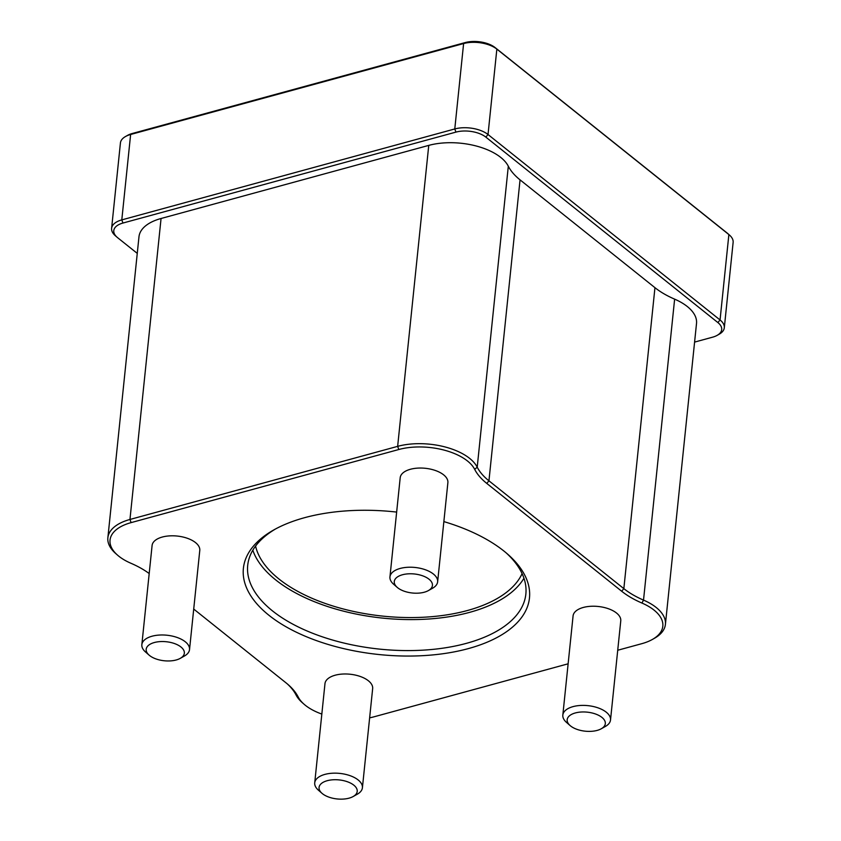 <?xml version="1.0" encoding="UTF-8"?>
<svg xmlns="http://www.w3.org/2000/svg" width="841" height="841" viewBox="0 0 841 841"><rect width="100%" height="100%" fill="white"/><g stroke="black" fill="none" stroke-linecap="round" stroke-linejoin="round"><path stroke-width="1.26" d="M729.483 235.081L727.686 233.493A21.572 10.765 -174.1 0 0 727.129 233.031L495.107 47.58A21.572 10.765 -174.1 0 0 465.189 42.576L132.205 133.519A21.572 10.765 -174.1 0 0 127.58 135.359L125.488 136.536A23.969 11.963 5.9 0 1 130.628 134.486L463.612 43.553A23.969 11.963 5.9 0 1 496.852 49.114L728.874 234.565A23.969 11.963 5.9 0 1 729.483 235.081A23.969 11.963 5.9 0 1 733.131 242.376L724.301 327.78A23.969 11.963 -174.1 0 0 720.054 319.969L488.022 134.518A23.969 11.963 -174.1 0 0 454.781 128.957L121.798 219.89A23.969 11.963 -174.1 0 0 111.611 228.332A23.969 11.963 -174.1 0 0 115.249 235.638L117.057 237.215A21.572 10.765 5.9 0 1 122.954 223.044L455.938 132.111A21.572 10.765 5.9 0 1 485.846 137.115L717.878 322.566A21.572 10.765 5.9 0 1 717.152 335.359A21.572 10.765 5.9 0 1 712.537 337.199L694.582 342.098M111.611 228.332L120.431 142.938A23.969 11.963 5.9 0 1 125.488 136.536M717.152 335.359L719.244 334.182A23.969 11.963 -174.1 0 0 724.301 327.78M137.262 253.383L117.603 237.677A21.572 10.765 5.9 0 1 117.057 237.215M107.869 537.756L138.975 236.794A51.932 25.913 5.9 0 1 161.062 218.492L428.752 145.388A51.932 25.913 5.9 0 1 508.311 166.213A80.694 40.263 -174.1 0 0 520.053 179.858L654.95 287.675A80.694 40.263 -174.1 0 0 674.629 299.144A51.932 25.913 5.9 0 1 696.516 323.449L665.41 624.421A51.932 25.913 -174.1 0 0 643.523 600.106A80.694 40.263 5.9 0 1 623.843 588.637L488.947 480.821A80.694 40.263 5.9 0 1 477.215 467.175A51.932 25.913 -174.1 0 0 397.646 446.361L129.956 519.465A51.932 25.913 -174.1 0 0 107.869 537.756A51.932 25.913 -174.1 0 0 115.764 553.578L117.572 555.165A49.535 24.715 5.9 0 1 131.112 522.618L398.802 449.515A49.535 24.715 5.9 0 1 474.692 469.373A83.091 41.461 -174.1 0 0 486.781 483.417L621.678 591.244A83.091 41.461 -174.1 0 0 641.935 603.05A49.535 24.715 5.9 0 1 652.364 639.465A49.535 24.715 5.9 0 1 641.746 643.691L617.725 650.251M652.364 639.465L654.456 638.287A51.932 25.913 -174.1 0 0 665.41 624.421M568.127 663.801L374.056 716.795A49.535 24.715 5.9 0 1 369.63 717.836M287.275 683.88A80.694 40.263 5.9 0 1 296.064 695.002A51.932 25.913 -174.1 0 0 302.297 702.666L304.095 704.253A49.535 24.715 5.9 0 1 298.166 696.937A83.091 41.461 -174.1 0 0 288.2 684.669A83.091 41.461 -174.1 0 0 286.077 682.892L193.714 609.063M321.83 714.072A49.535 24.715 5.9 0 1 304.095 704.253M149.193 573.541A83.091 41.461 -174.1 0 0 130.912 563.26A49.535 24.715 5.9 0 1 117.572 555.165M396.647 512.085A143.811 71.769 -174.1 0 0 273.724 529.967A143.811 71.769 -174.1 0 0 285.719 626.598A143.811 71.769 -174.1 0 0 476.122 646.277A143.811 71.769 -174.1 0 0 507.628 554.135A143.811 71.769 -174.1 0 0 503.948 551.065A143.811 71.769 -174.1 0 0 443.859 521.599M314.723 782.834L324.973 683.659A23.969 11.963 5.9 0 1 342.255 674.072A23.969 11.963 5.9 0 1 368.4 680.779A23.969 11.963 5.9 0 1 372.658 688.59L362.408 787.765A23.969 11.963 -174.1 0 0 358.15 779.954A23.969 11.963 -174.1 0 0 332.006 773.247A23.969 11.963 -174.1 0 0 314.723 782.834A23.969 11.963 -174.1 0 0 318.371 790.141L321.977 793.305A19.175 9.566 5.9 0 1 327.591 780.606A19.175 9.566 5.9 0 1 353.809 785.158A19.175 9.566 5.9 0 1 353.167 796.522A19.175 9.566 5.9 0 1 321.977 793.305M141.845 644.658L152.095 545.483A23.969 11.963 5.9 0 1 169.367 535.896A23.969 11.963 5.9 0 1 195.522 542.592A23.969 11.963 5.9 0 1 199.78 550.413L189.53 649.588A23.969 11.963 -174.1 0 0 185.272 641.767A23.969 11.963 -174.1 0 0 159.117 635.071A23.969 11.963 -174.1 0 0 141.845 644.658A23.969 11.963 -174.1 0 0 145.482 651.954L149.099 655.118A19.175 9.566 5.9 0 1 154.702 642.429A19.175 9.566 5.9 0 1 180.931 646.971A19.175 9.566 5.9 0 1 180.289 658.345A19.175 9.566 5.9 0 1 149.099 655.118M389.951 576.894L400.2 477.72A23.969 11.963 5.9 0 1 417.472 468.132A23.969 11.963 5.9 0 1 443.627 474.839A23.969 11.963 5.9 0 1 447.885 482.65L437.635 581.825A23.969 11.963 -174.1 0 0 433.378 574.014A23.969 11.963 -174.1 0 0 407.223 567.307A23.969 11.963 -174.1 0 0 389.951 576.894A23.969 11.963 -174.1 0 0 393.588 584.201L397.204 587.365A19.175 9.566 5.9 0 1 402.807 574.666A19.175 9.566 5.9 0 1 429.036 579.218A19.175 9.566 5.9 0 1 428.395 590.582A19.175 9.566 5.9 0 1 397.204 587.365M562.829 715.081L573.078 615.906A23.969 11.963 5.9 0 1 590.361 606.319A23.969 11.963 5.9 0 1 616.506 613.015A23.969 11.963 5.9 0 1 620.763 620.837L610.513 720.001A23.969 11.963 -174.1 0 0 606.256 712.19A23.969 11.963 -174.1 0 0 580.111 705.483A23.969 11.963 -174.1 0 0 562.829 715.081A23.969 11.963 -174.1 0 0 566.477 722.377L570.082 725.541A19.175 9.566 5.9 0 1 575.696 712.853A19.175 9.566 5.9 0 1 601.914 717.394A19.175 9.566 5.9 0 1 601.273 728.769A19.175 9.566 5.9 0 1 570.082 725.541M506.093 552.81A139.816 69.771 5.9 0 1 525.856 594.082A139.816 69.771 5.9 0 1 379.606 649.115A139.816 69.771 5.9 0 1 247.706 565.341A139.816 69.771 5.9 0 1 275.501 528.989M523.954 578.23A139.816 69.771 5.9 0 1 382.813 618.124A139.816 69.771 5.9 0 1 252.815 550.203M428.395 590.582L432.579 588.227A23.969 11.963 -174.1 0 0 437.635 581.825M601.273 728.769L605.457 726.403A23.969 11.963 -174.1 0 0 610.513 720.001M353.167 796.522L357.351 794.167A23.969 11.963 -174.1 0 0 362.408 787.765M180.289 658.345L184.473 655.98A23.969 11.963 -174.1 0 0 189.53 649.588M255.58 546.072A135.821 67.774 -174.1 0 0 383.023 616.138A135.821 67.774 -174.1 0 0 522.093 573.615M455.938 132.111L454.781 128.957L463.612 43.553L465.189 42.576M132.205 133.519L130.628 134.486L121.798 219.89L122.954 223.044M485.846 137.115L488.022 134.518L496.852 49.114L495.107 47.58M717.878 322.566L720.054 319.969L728.874 234.565L727.129 233.031M398.802 449.515L397.646 446.361L428.752 145.388M161.062 218.492L129.956 519.465L131.112 522.618M474.692 469.373L477.215 467.175L508.311 166.213M486.781 483.417L488.947 480.821L520.053 179.858M621.678 591.244L623.843 588.637L654.95 287.675M641.935 603.05L643.523 600.106L674.629 299.144M298.166 696.937L296.064 695.002"/></g></svg>

